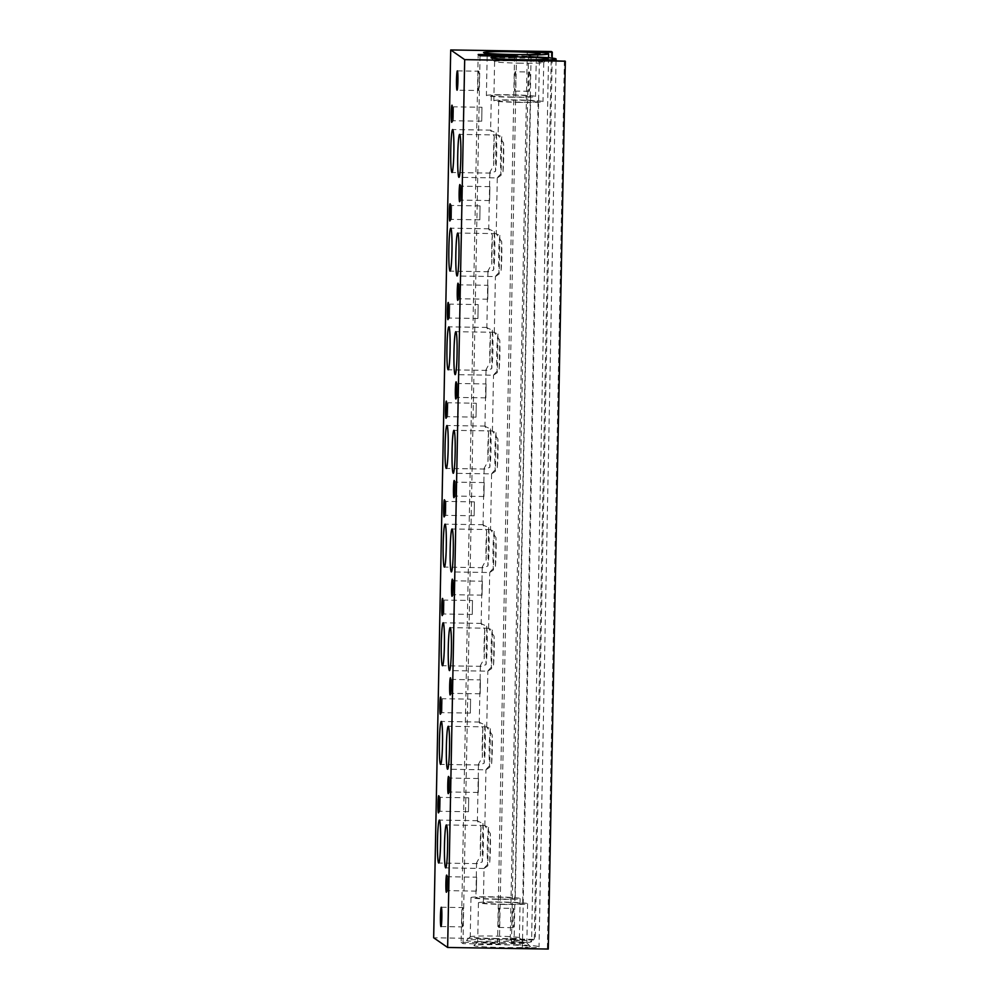 <?xml version="1.0" encoding="UTF-8"?>
<svg xmlns="http://www.w3.org/2000/svg" width="999" height="999" viewBox="0 0 999 999"><rect width="100%" height="100%" fill="white"/><g stroke="black" fill="none" stroke-linecap="round" stroke-linejoin="round"><path stroke-width="0.75" stroke-dasharray="5 3.75" d="M548.289 949.05L522.365 948.014A36.851 1.798 1.1 0 0 539.035 946.827A36.851 1.798 1.1 0 0 514.023 944.642L511.476 942.881A36.851 1.798 1.1 0 0 531.58 941.657A36.851 1.798 1.1 0 0 510.252 939.622L535.252 940.009L534.315 939.36L433.666 937.786M564.398 60.564L547.352 948.401M539.41 60.177L522.365 948.014M531.068 56.806L514.023 944.642M529.482 72.003A9.665 0.712 -89.1 0 0 529.458 71.99A9.665 0.712 -89.1 0 0 528.596 81.643A9.665 0.712 -89.1 0 0 529.145 91.321A9.665 0.712 -89.1 0 0 530.007 81.906A9.665 0.712 -89.1 0 0 529.482 72.003L515.172 71.766A9.665 0.712 -89.1 0 0 514.323 81.419A9.665 0.712 -89.1 0 0 514.872 91.096A9.665 0.712 -89.1 0 0 515.734 81.681A9.665 0.712 -89.1 0 0 515.209 71.778A9.665 0.712 -89.1 0 0 515.172 71.766M513.424 908.378A9.665 0.712 -89.1 0 0 513.399 908.366A9.665 0.712 -89.1 0 0 512.537 918.019A9.665 0.712 -89.1 0 0 513.086 927.684A9.665 0.712 -89.1 0 0 513.948 918.268A9.665 0.712 -89.1 0 0 513.424 908.378M528.521 55.032L511.476 942.881M527.297 51.773L510.252 939.622M552.185 58.104L535.252 940.009M551.361 51.523L534.315 939.36M478.434 90.509A9.665 0.712 90.9 0 1 477.922 80.619A9.665 0.712 90.9 0 1 478.771 71.204A9.665 0.712 90.9 0 1 479.32 80.869A9.665 0.712 90.9 0 1 478.471 90.522A9.665 0.712 90.9 0 1 478.434 90.509L457.055 90.185M462.375 926.885A9.665 0.712 90.9 0 1 461.863 916.982A9.665 0.712 90.9 0 1 462.712 907.567A9.665 0.712 90.9 0 1 463.261 917.244A9.665 0.712 90.9 0 1 462.412 926.897A9.665 0.712 90.9 0 1 462.375 926.885M461.138 942.319L462.999 943.618L499.4 944.18L497.539 942.894L461.138 942.319L478.184 54.483M480.044 55.769L462.999 943.618M514.56 56.306L497.539 942.894M499.15 908.153A9.665 0.712 -89.1 0 0 499.113 908.141A9.665 0.712 -89.1 0 0 498.264 917.794A9.665 0.712 -89.1 0 0 498.813 927.472A9.665 0.712 -89.1 0 0 499.662 918.056A9.665 0.712 -89.1 0 0 499.15 908.153L513.399 908.366M516.446 56.344L499.4 944.18M504.245 947.539A28.259 1.386 -178.9 0 1 473.988 945.516A28.259 1.386 -178.9 0 1 502.222 944.742A28.259 1.386 -178.9 0 1 530.419 946.59A28.259 1.386 -178.9 0 1 504.245 947.539M496.79 942.369A28.259 1.386 -178.9 0 1 466.533 940.346A28.259 1.386 -178.9 0 1 494.767 939.572A28.259 1.386 -178.9 0 1 522.964 941.433A28.259 1.386 -178.9 0 1 496.79 942.369M513.498 58.017A24.575 1.199 -178.9 0 1 487.175 56.369A24.575 1.199 -178.9 0 1 487.15 56.319A24.575 1.199 -178.9 0 1 511.75 55.582A24.575 1.199 -178.9 0 1 536.301 57.255A24.575 1.199 -178.9 0 1 536.263 57.318A24.575 1.199 -178.9 0 1 513.498 58.017M512.749 97.24A24.575 1.199 -178.9 0 1 486.401 95.529A24.575 1.199 -178.9 0 1 510.988 94.805A24.575 1.199 -178.9 0 1 535.539 96.478A24.575 1.199 -178.9 0 1 512.749 97.24M512.387 96.99A19.668 0.962 -178.9 0 1 491.308 95.629A19.668 0.962 -178.9 0 1 510.988 95.042A19.668 0.962 -178.9 0 1 530.631 96.379A19.668 0.962 -178.9 0 1 512.387 96.99M496.99 899.05A19.668 0.962 -178.9 0 1 475.911 897.689A19.668 0.962 -178.9 0 1 495.591 897.102A19.668 0.962 -178.9 0 1 515.234 898.438A19.668 0.962 -178.9 0 1 496.99 899.05M482.942 823.451L482.192 861.962L477.397 863.636L476.573 862.861L480.457 855.856L481.006 827.022L477.385 820.991L482.942 823.451A21.479 1.573 -89.1 0 1 483.429 843.306A21.479 1.573 -89.1 0 1 482.192 861.962M484.827 724.799L484.09 763.311L479.295 764.984L478.471 764.21L482.355 757.205L482.904 728.371L479.27 722.339L484.827 724.799A21.479 1.573 -89.1 0 1 485.327 744.655A21.479 1.573 -89.1 0 1 484.09 763.311M486.725 626.161L485.989 664.66L481.193 666.333L480.369 665.559L484.24 658.553L484.802 629.72L481.168 623.701L486.725 626.161A21.479 1.573 -89.1 0 1 487.225 646.016A21.479 1.573 -89.1 0 1 485.989 664.66M488.623 527.509L487.874 566.008L483.079 567.694L482.255 566.92L486.138 559.902L486.688 531.068L483.066 525.049L488.623 527.509A21.479 1.573 -89.1 0 1 489.123 547.365A21.479 1.573 -89.1 0 1 487.874 566.008M490.509 428.858L489.772 467.37L484.977 469.043L484.153 468.269L488.036 461.251L488.586 432.43L484.952 426.398L490.509 428.858A21.479 1.573 -89.1 0 1 491.008 448.713A21.479 1.573 -89.1 0 1 489.772 467.37M492.407 330.207L491.67 368.718L486.875 370.392L486.051 369.618L489.922 362.612L490.484 333.778L486.85 327.747L492.407 330.207A21.479 1.573 -89.1 0 1 492.907 350.062A21.479 1.573 -89.1 0 1 491.67 368.718M494.305 231.556L493.556 270.067L488.773 271.74L487.937 270.966L491.82 263.961L492.37 235.127L488.748 229.096L494.305 231.556A21.479 1.573 -89.1 0 1 494.805 251.411A21.479 1.573 -89.1 0 1 493.556 270.067M496.191 132.904L495.454 171.416L490.659 173.089L489.835 172.315L493.718 165.31L494.268 136.476L490.634 130.444L496.191 132.904A21.479 1.573 -89.1 0 1 496.69 152.76A21.479 1.573 -89.1 0 1 495.454 171.416M497.352 899.3A24.575 1.199 -178.9 0 1 470.991 897.589A24.575 1.199 -178.9 0 1 495.591 896.865A24.575 1.199 -178.9 0 1 520.142 898.538A24.575 1.199 -178.9 0 1 497.352 899.3M496.59 938.511A24.575 1.199 -178.9 0 1 470.242 936.812A24.575 1.199 -178.9 0 1 470.279 936.75A24.575 1.199 -178.9 0 1 494.842 936.088A24.575 1.199 -178.9 0 1 519.368 937.699A24.575 1.199 -178.9 0 1 519.393 937.761A24.575 1.199 -178.9 0 1 496.59 938.511M520.954 63.187A24.575 1.199 -178.9 0 1 494.63 61.538A24.575 1.199 -178.9 0 1 494.605 61.476A24.575 1.199 -178.9 0 1 519.193 60.752A24.575 1.199 -178.9 0 1 543.743 62.425A24.575 1.199 -178.9 0 1 543.718 62.475A24.575 1.199 -178.9 0 1 520.954 63.187M520.192 102.398A24.575 1.199 -178.9 0 1 493.843 100.699A24.575 1.199 -178.9 0 1 518.444 99.975A24.575 1.199 -178.9 0 1 542.994 101.636A24.575 1.199 -178.9 0 1 520.192 102.398M519.842 102.16A19.668 0.962 -178.9 0 1 498.763 100.787A19.668 0.962 -178.9 0 1 518.444 100.212A19.668 0.962 -178.9 0 1 538.086 101.548A19.668 0.962 -178.9 0 1 519.842 102.16M504.445 904.22A19.668 0.962 -178.9 0 1 483.354 902.859A19.668 0.962 -178.9 0 1 503.034 902.272A19.668 0.962 -178.9 0 1 522.677 903.608A19.668 0.962 -178.9 0 1 504.445 904.22M488.548 827.347A21.479 1.573 -89.1 0 0 487.312 846.003A21.479 1.573 -89.1 0 0 487.812 865.858L488.548 827.347L484.84 825.723L490.297 833.453L489.735 862.287C483.041 868.955 482.405 870.154 487.812 865.858L484.04 868.468L483.354 902.859M490.447 728.696A21.479 1.573 -89.1 0 0 489.21 747.352A21.479 1.573 -89.1 0 0 489.71 767.207L490.447 728.696L486.738 727.072L492.182 734.802L491.633 763.636C484.94 770.316 484.303 771.503 489.71 767.207L485.939 769.829L447.602 769.23M484.84 825.723L485.939 769.829M492.345 630.044A21.479 1.573 -89.1 0 0 491.108 648.701A21.479 1.573 -89.1 0 0 491.608 668.556L492.345 630.044L488.636 628.433L494.08 636.163L493.531 664.997C486.838 671.665 486.188 672.851 491.608 668.556L487.824 671.178L449.488 670.579M486.738 727.072L487.824 671.178M494.243 531.406A21.479 1.573 -89.1 0 0 492.994 550.049A21.479 1.573 -89.1 0 0 493.494 569.905L494.243 531.406L490.534 529.782L495.979 537.512L495.429 566.346C488.723 573.014 488.086 574.2 493.494 569.905L489.722 572.527L451.386 571.928M488.623 628.433L489.722 572.527M496.128 432.754A21.479 1.573 -89.1 0 0 494.892 451.398A21.479 1.573 -89.1 0 0 495.392 471.266L496.128 432.754L492.42 431.131L497.877 438.861L497.315 467.694C490.621 474.363 489.985 475.549 495.392 471.266L491.62 473.876L453.284 473.289M498.026 334.103A21.479 1.573 -89.1 0 0 496.79 352.759A21.479 1.573 -89.1 0 0 497.29 372.615L498.026 334.103L494.318 332.48L499.762 340.209L499.213 369.043C492.519 375.711 491.87 376.898 497.29 372.615L493.506 375.224L455.169 374.637M492.42 431.131L493.506 375.224M499.925 235.452A21.479 1.573 -89.1 0 0 498.676 254.108A21.479 1.573 -89.1 0 0 499.175 273.963L499.925 235.452L496.216 233.828L501.66 241.558L501.111 270.392C494.405 277.06 493.768 278.259 499.175 273.963L495.404 276.573L457.067 275.986M494.318 332.48L495.404 276.573M501.81 136.801A21.479 1.573 -89.1 0 0 500.574 155.457A21.479 1.573 -89.1 0 0 501.073 175.312L501.81 136.801L498.101 135.177L503.558 142.907L502.997 171.741C496.303 178.421 495.666 179.608 501.073 175.312L497.302 177.934L458.966 177.335M504.795 904.457A24.575 1.199 -178.9 0 1 478.446 902.759A24.575 1.199 -178.9 0 1 503.046 902.035A24.575 1.199 -178.9 0 1 527.597 903.708A24.575 1.199 -178.9 0 1 504.795 904.457M504.045 943.68A24.575 1.199 -178.9 0 1 477.697 941.982A24.575 1.199 -178.9 0 1 477.722 941.92A24.575 1.199 -178.9 0 1 502.285 941.245A24.575 1.199 -178.9 0 1 526.81 942.856A24.575 1.199 -178.9 0 1 526.848 942.919A24.575 1.199 -178.9 0 1 504.045 943.68M481.006 827.022A21.479 1.573 -89.1 0 0 480.457 855.856M489.735 862.287A21.479 1.573 -89.1 0 0 490.297 833.453M482.904 728.371A21.479 1.573 -89.1 0 0 482.355 757.205M491.633 763.636A21.479 1.573 -89.1 0 0 492.182 734.802M484.802 629.72A21.479 1.573 -89.1 0 0 484.24 658.553M493.531 664.997A21.479 1.573 -89.1 0 0 494.08 636.163M486.688 531.068A21.479 1.573 -89.1 0 0 486.138 559.902M495.429 566.346A21.479 1.573 -89.1 0 0 495.979 537.512M497.315 467.694A21.479 1.573 -89.1 0 0 497.877 438.861M488.586 432.43A21.479 1.573 -89.1 0 0 488.036 461.251M499.213 369.043A21.479 1.573 -89.1 0 0 499.762 340.209M490.484 333.778A21.479 1.573 -89.1 0 0 489.922 362.612M501.111 270.392A21.479 1.573 -89.1 0 0 501.66 241.558M492.37 235.127A21.479 1.573 -89.1 0 0 491.82 263.961M502.997 171.741A21.479 1.573 -89.1 0 0 503.558 142.907M494.268 136.476A21.479 1.573 -89.1 0 0 493.718 165.31M468.706 797.814L468.456 811.725L468.706 797.814M440.347 797.377L440.097 811.288L440.359 797.389L438.773 795.741M476.623 877.184L476.373 891.108L476.623 877.184M448.264 876.747L448.014 890.658L448.264 876.747L476.598 877.184M470.591 699.163L470.354 713.086L470.591 699.163L442.22 698.713L441.995 712.637L442.257 698.738L440.659 697.09M478.509 778.533L478.271 792.457L478.509 778.533M450.149 778.096L449.912 792.007L450.162 778.109L448.576 776.46M480.407 679.894L480.169 693.806L480.407 679.894L452.023 679.432L451.81 693.356L452.06 679.457L450.474 677.809M472.49 600.511L472.252 614.435L472.49 600.511L444.105 600.062L443.893 613.985L444.143 600.087L442.557 598.438M474.388 501.873L474.138 515.784L474.388 501.873M446.029 501.423L445.791 515.334L446.041 501.436L444.455 499.787M482.305 581.243L482.055 595.154L482.305 581.243M453.946 580.794L453.696 594.717L453.946 580.794L482.28 581.231M476.273 403.221L476.036 417.132L476.273 403.221L447.902 402.772L447.677 416.695L447.939 402.784L446.341 401.136M484.19 482.592L483.953 496.503L484.19 482.592M455.831 482.142L455.594 496.066L455.844 482.155L454.258 480.507M478.171 304.57L477.934 318.481L478.171 304.57L449.787 304.121L449.575 318.044L449.825 304.133L448.239 302.485M486.088 383.941L485.851 397.852L486.088 383.941L457.704 383.491L457.492 397.415L457.742 383.516L456.156 381.855M480.069 205.919L479.82 219.83L480.069 205.919M451.71 205.482L451.473 219.393L451.723 205.494L450.137 203.846M487.987 285.289L487.737 299.213L487.987 285.289M459.627 284.852L459.378 298.763L459.627 284.852L487.962 285.289M481.968 107.268L481.718 121.191L481.968 107.268L453.583 106.818L453.359 120.742L453.621 106.843L452.023 105.195M489.872 186.638L489.635 200.562L489.872 186.638M461.513 186.201L461.276 200.112L461.526 186.214L459.94 184.565M556.056 60.427L539.035 946.827M548.551 57.755L531.58 941.657M536.263 57.318L540.009 53.721M487.175 56.369L483.578 52.635M487.15 56.319L486.401 95.529M536.301 57.255L535.539 96.478M491.308 95.629L490.634 130.444M489.835 172.315L488.748 229.096M487.937 270.966L486.85 327.747M486.051 369.618L484.952 426.398M484.153 468.269L483.066 525.049M482.255 566.92L481.168 623.701M480.369 665.559L479.27 722.339M478.471 764.21L477.385 820.991M476.573 862.861L475.911 897.689M530.631 96.379L515.234 898.438M470.991 897.589L470.242 936.812M520.142 898.538L519.393 937.761M470.279 936.75L466.533 940.346M519.368 937.699L522.964 941.433M543.718 62.475L547.464 58.891M494.63 61.538L491.033 57.805M494.605 61.476L493.843 100.699M543.743 62.425L542.994 101.636M498.763 100.787L498.101 135.177M497.277 177.922L496.203 233.828M491.595 473.863L490.521 529.782M538.086 101.548L522.677 903.608M478.446 902.759L477.697 941.982M527.597 903.708L526.848 942.919M477.722 941.92L473.988 945.516M526.81 942.856L530.419 946.59M477.722 820.691L439.385 820.092M477.397 863.636L438.723 863.036M485.064 825.536L446.378 824.937M484.04 868.481L445.704 867.881M479.62 722.04L441.283 721.44M479.295 764.997L440.609 764.385M486.95 726.885L448.264 726.285M481.518 623.388L443.181 622.789M481.193 666.345L442.507 665.734M488.848 628.246L450.162 627.634M483.404 524.737L445.067 524.15M483.079 567.694L444.405 567.095M490.746 529.595L452.06 528.983M492.632 430.944L453.946 430.344M485.302 426.098L446.965 425.499M484.977 469.043L446.291 468.444M494.53 332.292L455.844 331.693M487.2 327.447L448.863 326.848M486.875 370.392L448.189 369.792M496.428 233.641L457.742 233.042M489.085 228.796L450.749 228.197M488.773 271.74L450.087 271.141M498.314 134.99L459.627 134.39M490.984 130.145L452.647 129.545M490.659 173.102L451.973 172.49M498.813 927.472L513.086 927.684M440.996 926.56L462.412 926.897M441.296 907.242L462.712 907.567M514.872 91.096L529.145 91.321M457.355 70.867L478.771 71.204M468.681 797.801L440.322 797.364M468.456 811.725L440.097 811.288M440.134 811.263L438.499 812.861M476.373 891.108L448.014 890.658M448.276 876.76L446.678 875.112M448.052 890.646L446.416 892.244M470.354 713.086L441.995 712.637M442.033 712.624L440.397 714.223M478.484 778.533L450.124 778.084M478.271 792.457L449.912 792.007L448.314 793.593M480.169 693.806L451.81 693.356M451.848 693.343L450.199 694.942M472.252 614.435L443.893 613.985M443.931 613.973L442.295 615.571M474.363 501.86L446.004 501.423M474.138 515.784L445.791 515.334M445.829 515.322L444.18 516.92M482.055 595.154L453.696 594.717M453.958 580.806L452.36 579.158M453.733 594.692L452.097 596.291M476.036 417.132L447.677 416.695M447.714 416.67L446.078 418.269M484.165 482.579L455.806 482.142M483.953 496.503L455.594 496.066L453.996 497.639M477.934 318.481L449.575 318.044M449.612 318.019L447.977 319.618M485.851 397.852L457.492 397.415M457.53 397.39L455.881 398.988M480.044 205.906L451.685 205.469M479.82 219.83L451.473 219.393M451.511 219.368L449.862 220.966M487.737 299.213L459.378 298.763M459.64 284.865L458.042 283.216M459.415 298.751L457.779 300.349M481.718 121.191L453.359 120.742M453.396 120.729L451.76 122.328M489.847 186.638L461.488 186.189M489.635 200.562L461.276 200.112L459.677 201.698"/><path stroke-width="1.5" d="M459.927 184.553A8.591 0.624 -89.1 0 0 459.128 193.219A8.591 0.624 -89.1 0 0 459.677 201.698A8.591 0.624 -89.1 0 0 460.389 193.144A8.591 0.624 -89.1 0 0 459.94 184.565A8.591 0.624 -89.1 0 0 459.927 184.553M452.01 105.182A8.591 0.624 -89.1 0 0 451.223 113.849A8.591 0.624 -89.1 0 0 451.76 122.328A8.591 0.624 -89.1 0 0 452.472 113.761A8.591 0.624 -89.1 0 0 452.023 105.195A8.591 0.624 -89.1 0 0 452.01 105.182M458.029 283.204A8.591 0.624 -89.1 0 0 457.242 291.87A8.591 0.624 -89.1 0 0 457.779 300.349A8.591 0.624 -89.1 0 0 458.491 291.783A8.591 0.624 -89.1 0 0 458.042 283.216A8.591 0.624 -89.1 0 0 458.029 283.204M450.112 203.821A8.591 0.624 -89.1 0 0 449.325 212.5A8.591 0.624 -89.1 0 0 449.862 220.966A8.591 0.624 -89.1 0 0 450.586 212.412A8.591 0.624 -89.1 0 0 450.137 203.846A8.591 0.624 -89.1 0 0 450.112 203.821M456.143 381.843A8.591 0.624 -89.1 0 0 455.344 390.522A8.591 0.624 -89.1 0 0 455.881 398.988A8.591 0.624 -89.1 0 0 456.605 390.434A8.591 0.624 -89.1 0 0 456.156 381.855A8.591 0.624 -89.1 0 0 456.143 381.843M448.226 302.472A8.591 0.624 -89.1 0 0 447.427 311.151A8.591 0.624 -89.1 0 0 447.977 319.618A8.591 0.624 -89.1 0 0 448.688 311.064A8.591 0.624 -89.1 0 0 448.239 302.485A8.591 0.624 -89.1 0 0 448.226 302.472M454.245 480.494A8.591 0.624 -89.1 0 0 453.446 489.173A8.591 0.624 -89.1 0 0 453.996 497.639A8.591 0.624 -89.1 0 0 454.707 489.085A8.591 0.624 -89.1 0 0 454.258 480.507A8.591 0.624 -89.1 0 0 454.245 480.494M446.328 401.123A8.591 0.624 -89.1 0 0 445.529 409.802A8.591 0.624 -89.1 0 0 446.078 418.269A8.591 0.624 -89.1 0 0 446.79 409.715A8.591 0.624 -89.1 0 0 446.341 401.136A8.591 0.624 -89.1 0 0 446.328 401.123M452.347 579.145A8.591 0.624 -89.1 0 0 451.56 587.824A8.591 0.624 -89.1 0 0 452.097 596.291A8.591 0.624 -89.1 0 0 452.809 587.737A8.591 0.624 -89.1 0 0 452.36 579.158A8.591 0.624 -89.1 0 0 452.347 579.145M444.43 499.775A8.591 0.624 -89.1 0 0 443.643 508.454A8.591 0.624 -89.1 0 0 444.18 516.92A8.591 0.624 -89.1 0 0 444.905 508.366A8.591 0.624 -89.1 0 0 444.455 499.787A8.591 0.624 -89.1 0 0 444.43 499.775M442.545 598.426A8.591 0.624 -89.1 0 0 441.745 607.092A8.591 0.624 -89.1 0 0 442.295 615.571A8.591 0.624 -89.1 0 0 443.007 607.017A8.591 0.624 -89.1 0 0 442.557 598.438A8.591 0.624 -89.1 0 0 442.545 598.426M450.462 677.797A8.591 0.624 -89.1 0 0 449.662 686.463A8.591 0.624 -89.1 0 0 450.199 694.942A8.591 0.624 -89.1 0 0 450.924 686.388A8.591 0.624 -89.1 0 0 450.474 677.809A8.591 0.624 -89.1 0 0 450.462 677.797M448.563 776.448A8.591 0.624 -89.1 0 0 447.764 785.114A8.591 0.624 -89.1 0 0 448.314 793.593A8.591 0.624 -89.1 0 0 449.026 785.039A8.591 0.624 -89.1 0 0 448.576 776.46A8.591 0.624 -89.1 0 0 448.563 776.448M440.646 697.077A8.591 0.624 -89.1 0 0 439.847 705.744A8.591 0.624 -89.1 0 0 440.397 714.223A8.591 0.624 -89.1 0 0 441.108 705.656A8.591 0.624 -89.1 0 0 440.659 697.09A8.591 0.624 -89.1 0 0 440.646 697.077M446.665 875.099A8.591 0.624 -89.1 0 0 445.879 883.765A8.591 0.624 -89.1 0 0 446.416 892.244A8.591 0.624 -89.1 0 0 447.127 883.678A8.591 0.624 -89.1 0 0 446.678 875.112A8.591 0.624 -89.1 0 0 446.665 875.099M438.748 795.716A8.591 0.624 -89.1 0 0 437.962 804.395A8.591 0.624 -89.1 0 0 438.499 812.861A8.591 0.624 -89.1 0 0 439.21 804.307A8.591 0.624 -89.1 0 0 438.773 795.741A8.591 0.624 -89.1 0 0 438.748 795.716M456.506 80.045A9.665 0.712 -89.1 0 0 457.018 90.172A9.665 0.712 -89.1 0 0 457.055 90.185A9.665 0.712 -89.1 0 0 457.917 80.544A9.665 0.712 -89.1 0 0 457.355 70.867A9.665 0.712 -89.1 0 0 456.506 80.045M440.447 916.42A9.665 0.712 -89.1 0 0 440.959 926.548A9.665 0.712 -89.1 0 0 440.996 926.56A9.665 0.712 -89.1 0 0 441.858 916.907A9.665 0.712 -89.1 0 0 441.296 907.242A9.665 0.712 -89.1 0 0 440.447 916.42M450.761 149.95A21.479 1.573 -89.1 0 0 451.973 172.49A21.479 1.573 -89.1 0 0 453.746 156.406A21.479 1.573 -89.1 0 0 453.359 132.243A21.479 1.573 -89.1 0 0 452.647 129.545A21.479 1.573 -89.1 0 0 450.761 149.95M457.742 154.783A21.479 1.573 -89.1 0 0 458.966 177.335A21.479 1.573 -89.1 0 0 460.864 155.894A21.479 1.573 -89.1 0 0 459.627 134.39A21.479 1.573 -89.1 0 0 458.978 136.139A21.479 1.573 -89.1 0 0 457.742 154.783M448.863 248.589A21.479 1.573 -89.1 0 0 450.087 271.141A21.479 1.573 -89.1 0 0 451.86 255.057A21.479 1.573 -89.1 0 0 451.473 230.894A21.479 1.573 -89.1 0 0 450.749 228.197A21.479 1.573 -89.1 0 0 448.863 248.589M455.856 253.434A21.479 1.573 -89.1 0 0 457.067 275.986A21.479 1.573 -89.1 0 0 458.978 254.533A21.479 1.573 -89.1 0 0 457.742 233.042A21.479 1.573 -89.1 0 0 457.092 234.79A21.479 1.573 -89.1 0 0 455.856 253.434M446.965 347.24A21.479 1.573 -89.1 0 0 448.189 369.792A21.479 1.573 -89.1 0 0 449.962 353.708A21.479 1.573 -89.1 0 0 449.575 329.533A21.479 1.573 -89.1 0 0 448.863 326.848A21.479 1.573 -89.1 0 0 446.965 347.24M453.958 352.085A21.479 1.573 -89.1 0 0 455.169 374.637A21.479 1.573 -89.1 0 0 457.08 353.184A21.479 1.573 -89.1 0 0 455.844 331.693A21.479 1.573 -89.1 0 0 455.194 333.429A21.479 1.573 -89.1 0 0 453.958 352.085M445.079 445.891A21.479 1.573 -89.1 0 0 446.291 468.444A21.479 1.573 -89.1 0 0 448.064 452.36A21.479 1.573 -89.1 0 0 447.677 428.184A21.479 1.573 -89.1 0 0 446.965 425.499A21.479 1.573 -89.1 0 0 445.079 445.891M452.06 450.736A21.479 1.573 -89.1 0 0 453.284 473.289A21.479 1.573 -89.1 0 0 455.182 451.835A21.479 1.573 -89.1 0 0 453.946 430.344A21.479 1.573 -89.1 0 0 453.296 432.08A21.479 1.573 -89.1 0 0 452.06 450.736M450.174 549.388A21.479 1.573 -89.1 0 0 451.386 571.928A21.479 1.573 -89.1 0 0 453.296 550.486A21.479 1.573 -89.1 0 0 452.06 528.983A21.479 1.573 -89.1 0 0 451.411 530.731A21.479 1.573 -89.1 0 0 450.174 549.388M443.181 544.542A21.479 1.573 -89.1 0 0 444.405 567.095A21.479 1.573 -89.1 0 0 446.166 551.011A21.479 1.573 -89.1 0 0 445.791 526.835A21.479 1.573 -89.1 0 0 445.067 524.15A21.479 1.573 -89.1 0 0 443.181 544.542M448.276 648.039A21.479 1.573 -89.1 0 0 449.488 670.579A21.479 1.573 -89.1 0 0 451.398 649.138A21.479 1.573 -89.1 0 0 450.162 627.634A21.479 1.573 -89.1 0 0 449.513 629.382A21.479 1.573 -89.1 0 0 448.276 648.039M441.283 643.194A21.479 1.573 -89.1 0 0 442.507 665.734A21.479 1.573 -89.1 0 0 444.28 649.65A21.479 1.573 -89.1 0 0 443.893 625.486A21.479 1.573 -89.1 0 0 443.181 622.789A21.479 1.573 -89.1 0 0 441.283 643.194M446.378 746.678A21.479 1.573 -89.1 0 0 447.602 769.23A21.479 1.573 -89.1 0 0 449.5 747.789A21.479 1.573 -89.1 0 0 448.264 726.285A21.479 1.573 -89.1 0 0 447.614 728.034A21.479 1.573 -89.1 0 0 446.378 746.678M439.398 741.845A21.479 1.573 -89.1 0 0 440.609 764.385A21.479 1.573 -89.1 0 0 442.382 748.301A21.479 1.573 -89.1 0 0 441.995 724.138A21.479 1.573 -89.1 0 0 441.283 721.44A21.479 1.573 -89.1 0 0 439.398 741.845M444.48 845.329A21.479 1.573 -89.1 0 0 445.704 867.881A21.479 1.573 -89.1 0 0 447.614 846.428A21.479 1.573 -89.1 0 0 446.378 824.937A21.479 1.573 -89.1 0 0 445.729 826.685A21.479 1.573 -89.1 0 0 444.48 845.329M437.5 840.484A21.479 1.573 -89.1 0 0 438.723 863.036A21.479 1.573 -89.1 0 0 440.484 846.952A21.479 1.573 -89.1 0 0 440.109 822.789A21.479 1.573 -89.1 0 0 439.385 820.092A21.479 1.573 -89.1 0 0 437.5 840.484M552.297 52.173L551.361 51.523L450.711 49.95L433.666 937.786L447.639 947.477L548.289 949.05L565.334 61.214L539.41 60.177A36.851 1.798 1.1 0 0 556.081 58.991A36.851 1.798 1.1 0 0 531.068 56.806L528.521 55.032A36.851 1.798 1.1 0 0 548.626 53.821A36.851 1.798 1.1 0 0 527.297 51.773L552.297 52.173L552.185 58.104M450.711 49.95L464.685 59.64L447.639 947.477M464.685 59.64L565.334 61.214M514.585 55.045L478.184 54.483L480.044 55.769L516.446 56.344L514.585 55.045L514.56 56.306M521.291 59.69A28.259 1.386 -178.9 0 1 491.033 57.805A28.259 1.386 -178.9 0 1 519.268 56.893A28.259 1.386 -178.9 0 1 547.464 58.891A28.259 1.386 -178.9 0 1 521.291 59.69M513.836 54.533A28.259 1.386 -178.9 0 1 483.578 52.635A28.259 1.386 -178.9 0 1 511.825 51.736A28.259 1.386 -178.9 0 1 540.009 53.721A28.259 1.386 -178.9 0 1 513.836 54.533M556.081 58.991L556.056 60.427M548.626 53.821L548.551 57.755"/></g></svg>
